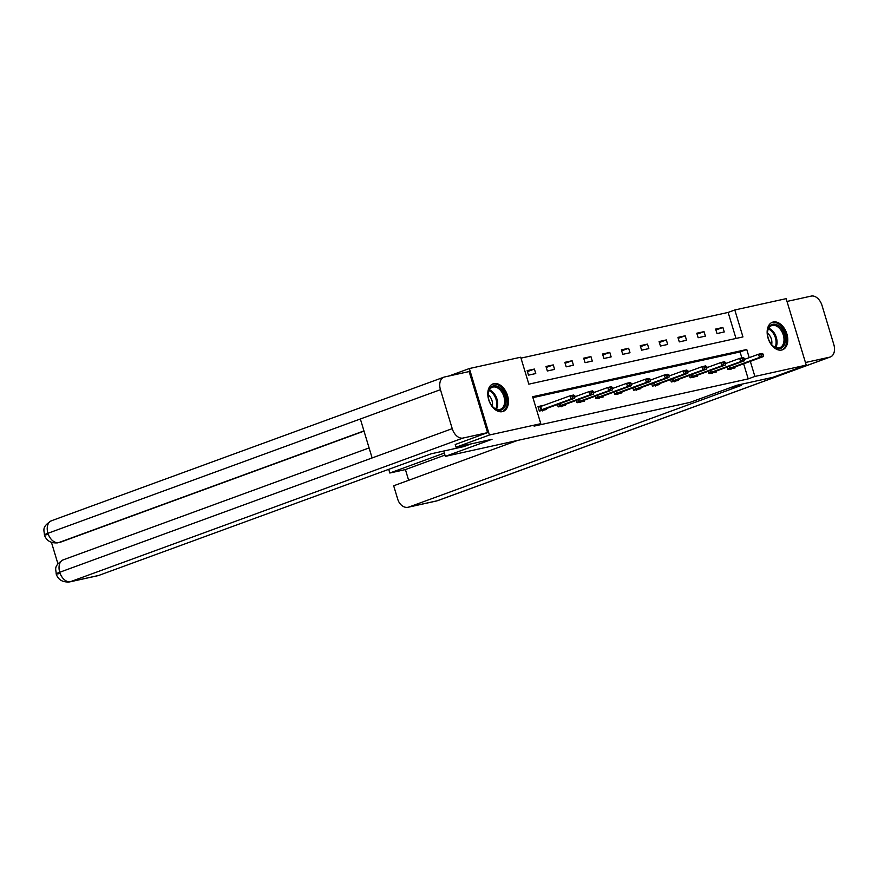 <?xml version="1.0" encoding="UTF-8"?>
<svg xmlns="http://www.w3.org/2000/svg" width="878" height="878" viewBox="0 0 878 878"><rect width="100%" height="100%" fill="white"/><g stroke="black" fill="none" stroke-linecap="round" stroke-linejoin="round"><path stroke-width="1.32" d="M781.705 350.026A14.674 9.603 -110.1 0 1 768.239 338.71A14.674 9.603 -110.1 0 1 772.431 322.237A14.674 9.603 -110.1 0 1 773.244 322.006A14.674 9.603 -110.1 0 1 786.699 333.322A14.674 9.603 -110.1 0 1 782.507 349.784A14.674 9.603 -110.1 0 1 781.705 350.026M502.348 411.65A14.674 9.603 -110.1 0 1 488.881 400.335A14.674 9.603 -110.1 0 1 493.074 383.862A14.674 9.603 -110.1 0 1 493.886 383.631A14.674 9.603 -110.1 0 1 507.341 394.946A14.674 9.603 -110.1 0 1 503.16 411.42A14.674 9.603 -110.1 0 1 502.348 411.65M448.91 376.025L469.357 368.541L520.709 357.214L528.841 384.158L742.953 336.922L734.809 309.978L786.161 298.652L806.234 365.116L754.882 376.442L750.328 361.352M735.994 338.458L728.136 312.425L520.983 358.125M728.136 312.425L734.809 309.978M806.234 365.116L772.86 377.331L736.851 385.266L690.119 402.365L445.322 456.373L443.719 451.04M528.501 375.147L535.756 373.545L534.395 369.056L527.14 370.648L528.501 375.147M547.345 370.988L554.6 369.386L553.25 364.897L545.995 366.488L547.345 370.988M566.2 366.828L573.455 365.226L572.094 360.737L564.839 362.34L566.2 366.828M585.044 362.669L592.299 361.067L590.938 356.578L583.694 358.18L585.044 362.669M603.899 358.509L611.143 356.907L609.793 352.418L602.538 354.021L603.899 358.509M622.743 354.35L629.998 352.747L628.637 348.259L621.394 349.861L622.743 354.35M641.598 350.19L648.842 348.599L647.492 344.099L640.238 345.702L641.598 350.19M660.443 346.031L667.697 344.439L666.336 339.94L659.093 341.542L660.443 346.031M679.298 341.882L686.541 340.28L685.191 335.791L677.937 337.382L679.298 341.882M698.142 337.723L705.396 336.12L704.035 331.632L696.792 333.223L698.142 337.723M716.997 333.563L724.24 331.961L722.89 327.472L715.636 329.074L716.997 333.563M749.208 357.642L746.75 349.499L532.639 396.735L540.771 423.679L534.098 426.115L748.21 378.89L743.644 363.799M741.866 357.906L740.066 351.946L532.913 397.635M544.612 405.12L537.994 406.58L539.344 411.069L546.599 409.466L546.336 408.599M557.475 404.528L558.199 406.909L565.443 405.307L565.191 404.451M576.33 400.368L577.044 402.75L584.298 401.158L584.035 400.291M595.174 396.208L595.899 398.59L603.142 396.999L602.89 396.132M614.029 392.049L614.743 394.441L621.997 392.839L621.734 391.972M632.873 387.889L633.598 390.282L640.841 388.68L640.578 387.813M651.728 383.741L652.442 386.122L659.696 384.52L659.433 383.653M670.572 379.581L671.297 381.963L678.54 380.361L678.277 379.494M689.428 375.422L690.141 377.803L697.395 376.201L697.132 375.334M708.272 371.262L708.996 373.644L716.239 372.042L715.976 371.185M727.116 367.103L727.84 369.484L735.095 367.893L734.831 367.026M445.322 456.373L492.053 439.274L456.044 447.22L455.221 444.477M456.044 447.22L489.419 435.005L469.357 368.541M748.21 378.89L754.882 376.442M540.771 423.679L489.419 435.005M740.066 351.946L746.75 349.499M527.437 371.603L534.395 369.056M546.281 367.443L553.25 364.897M565.136 363.283L572.094 360.737M583.98 359.124L590.938 356.578M602.824 354.964L609.793 352.418M621.679 350.805L628.637 348.259M640.523 346.656L647.492 344.099M659.378 342.497L666.336 339.94M678.222 338.337L685.191 335.791M697.077 334.178L704.035 331.632M715.921 330.018L722.89 327.472M540.903 406.481L538.148 407.085M575.079 396.461L573.104 396.318L575.079 396.461L574.662 398.239L545.293 408.983L542.286 410.959M539.213 410.608L571.04 399.04L570.063 395.802L573.685 395.001L574.925 395.923M538.236 407.381L570.063 395.802L573.104 396.318M574.662 398.239L571.04 399.04L573.268 396.856M504.301 407.633A12.698 8.308 -110.1 0 1 492.47 406.47A12.698 8.308 -110.1 0 1 488.113 394.54A12.698 8.308 -110.1 0 1 489.803 388.427A12.698 8.308 -110.1 0 1 502.282 390.414A12.698 8.308 -110.1 0 1 504.301 407.633M492.306 406.273A11.754 7.693 69.9 0 0 500.416 409.313A11.754 7.693 69.9 0 0 503.094 407.162A11.754 7.693 69.9 0 0 502.556 393.311A11.754 7.693 69.9 0 0 492.339 387.242A11.754 7.693 69.9 0 0 489.672 389.382A11.754 7.693 69.9 0 0 488.113 394.804M502.106 411.705A14.575 9.537 69.9 0 0 505.366 409.06A14.575 9.537 69.9 0 0 504.729 391.906A14.575 9.537 69.9 0 0 492.086 384.323M492.262 406.229A8.374 5.477 69.9 0 0 488.113 394.859M783.648 346.009A12.698 8.308 -110.1 0 1 771.828 344.834A12.698 8.308 -110.1 0 1 767.46 332.916A12.698 8.308 -110.1 0 1 769.15 326.803A12.698 8.308 -110.1 0 1 781.639 328.789A12.698 8.308 -110.1 0 1 783.648 346.009M771.663 344.648A11.754 7.693 69.9 0 0 779.774 347.688A11.754 7.693 69.9 0 0 782.452 345.537A11.754 7.693 69.9 0 0 781.914 331.686A11.754 7.693 69.9 0 0 771.696 325.606A11.754 7.693 69.9 0 0 769.029 327.757A11.754 7.693 69.9 0 0 767.46 333.168M781.453 350.07A14.575 9.537 69.9 0 0 784.723 347.425A14.575 9.537 69.9 0 0 784.087 330.282A14.575 9.537 69.9 0 0 771.444 322.698M771.619 344.593A8.374 5.477 69.9 0 0 767.46 333.234M471.332 443.84L463.749 446.617L431.12 453.816L98.698 575.452A11.282 8.495 77.6 0 1 97.864 575.694L69.658 581.916A11.282 8.495 77.6 0 0 70.481 581.675L98.698 575.452M440.449 389.667L360.353 418.982L372.118 457.954L452.225 428.651L440.449 389.667A11.568 7.573 69.9 0 1 443.906 377.167A11.568 7.573 69.9 0 1 444.553 376.98L469.137 371.559L487.575 432.634L455.232 444.52M452.225 428.651A11.568 7.573 69.9 0 0 462.991 438.056L487.575 432.634M51.473 542.417L57.926 563.808M364.019 431.12L60.319 542.242A11.282 8.495 77.6 0 1 59.495 542.483L60.319 542.242M369.089 447.934L63.194 559.857A11.568 7.573 69.9 0 0 59.715 572.269C55.27 573.916 55.018 574.388 58.969 573.685M443.906 377.167L51.396 520.786A11.568 7.573 69.9 0 0 47.939 533.286C43.494 534.921 43.241 535.371 47.182 534.614M729.256 388.043L741.416 385.365L408.983 507.001L437.189 500.778L829.699 357.159L805.444 362.515M388.713 469.335L389.821 473.022L444.334 453.07M829.699 357.159A11.568 7.573 69.9 0 0 830.347 356.973A11.568 7.573 69.9 0 0 833.804 344.472L822.027 305.489A11.568 7.573 69.9 0 0 811.261 296.084L787.006 301.439M517.614 440.427L393.673 485.775L397.712 499.154A11.282 8.495 -102.4 0 0 408.16 507.243A11.282 8.495 -102.4 0 0 408.983 507.001M444.948 455.111L405.416 469.576L408.643 480.288M405.416 469.576L389.821 473.022M593.934 392.301L591.959 392.159L593.934 392.301L593.506 394.079L564.137 404.824L561.13 406.799M558.057 406.448L589.884 394.88L588.908 391.643L592.529 390.853L593.769 391.764M575.024 396.735L588.908 391.643L591.959 392.159M593.506 394.079L589.884 394.88L592.123 392.696M612.778 388.142L610.803 387.999L612.778 388.142L612.361 389.92L582.641 400.807L579.985 402.64M576.912 402.3L608.739 390.721L607.763 387.494L611.384 386.693L612.625 387.604M593.868 392.576L607.763 387.494L610.803 387.999M612.361 389.92L608.739 390.721L610.967 388.537M631.633 383.982L629.658 383.84L631.633 383.982L631.205 385.76L601.485 396.647L598.829 398.491M595.756 398.14L627.583 386.561L626.607 383.335L630.228 382.534L631.469 383.445M612.712 388.416L626.607 383.335L629.658 383.84M631.205 385.76L627.583 386.561L629.822 384.388M650.477 379.823L648.502 379.691L650.477 379.823L650.06 381.612L620.34 392.488L617.684 394.332M614.611 393.981L646.438 382.402L645.462 379.175L649.083 378.374L650.324 379.285M631.567 384.257L645.462 379.175L648.502 379.691M650.06 381.612L646.438 382.402L648.666 380.229M669.332 375.663L667.357 375.532L669.332 375.663L668.904 377.452L639.184 388.328L636.528 390.172M633.455 389.821L665.283 378.253L664.306 375.016L667.928 374.215L669.168 375.125M650.411 380.097L664.306 375.016L667.357 375.532M668.904 377.452L665.283 378.253L667.521 376.069M688.176 371.504L686.201 371.372L688.176 371.504L687.759 373.293L658.039 384.169L655.383 386.013M652.31 385.661L684.127 374.094L683.161 370.856L686.783 370.055L688.012 370.966M669.266 375.938L683.161 370.856L686.201 371.372M687.759 373.293L684.127 374.094L686.366 371.91M707.031 367.355L705.056 367.213L707.031 367.355L706.603 369.133L677.234 379.878L674.227 381.853M671.154 381.502L702.982 369.934L702.005 366.697L705.627 365.896L706.867 366.806M688.111 371.778L702.005 366.697L705.056 367.213M706.603 369.133L702.982 369.934L705.221 367.75M725.876 363.196L723.9 363.053L725.876 363.196L725.458 364.974L696.078 375.718L693.071 377.694M690.009 377.342L721.826 365.775L720.849 362.537L724.482 361.736L725.711 362.658M706.966 367.619L720.849 362.537L723.9 363.053M725.458 364.974L721.826 365.775L724.065 363.591M744.731 359.036L742.755 358.893L744.731 359.036L744.303 360.814L714.933 371.559L711.926 373.534M708.853 373.183L740.681 361.615L739.704 358.378L743.326 357.587L744.566 358.498M725.81 363.47L739.704 358.378L742.755 358.893M744.303 360.814L740.681 361.615L742.92 359.431M763.575 354.877L761.599 354.734L763.575 354.877L763.158 356.655L733.437 367.542L730.77 369.375M727.697 369.034L759.525 357.456L758.548 354.229L762.181 353.428L763.41 354.339M744.665 359.311L758.548 354.229L761.599 354.734M763.158 356.655L759.525 357.456L761.764 355.272M541.66 409.785L540.683 406.558M541.199 409.949L540.222 406.712M539.268 410.805L542.813 410.026M489.364 389.876A11.754 7.693 -110.1 0 1 496.652 398.173A11.754 7.693 -110.1 0 1 496.443 409.225M495.708 408.907A11.37 7.441 69.9 0 0 489.002 390.589M768.722 328.251A11.754 7.693 -110.1 0 1 776.009 336.548A11.754 7.693 -110.1 0 1 775.801 347.6M775.054 347.282A11.37 7.441 69.9 0 0 768.349 328.965M462.991 438.056L70.481 581.675A11.568 7.573 69.9 0 1 59.715 572.269L372.118 457.954M363.953 430.911L58.683 542.604A11.568 7.573 69.9 0 1 47.939 533.286L360.353 418.982M408.16 507.243L436.366 501.02A11.282 8.495 77.6 0 0 437.189 500.778A11.568 7.573 69.9 0 0 437.837 500.592L830.347 356.973M560.515 405.625L559.912 403.639M560.054 405.79L559.451 403.803M558.123 406.646L561.668 405.866M579.359 401.465L578.767 399.479M578.898 401.63L578.306 399.644M576.967 402.486L580.512 401.707M598.214 397.317L597.611 395.319M597.753 397.471L597.15 395.484M595.822 398.338L599.367 397.547M617.058 393.157L616.466 391.16M616.597 393.311L616.005 391.325M614.666 394.178L618.211 393.388M635.913 388.998L635.31 387M635.452 389.152L634.849 387.176M633.521 390.019L637.066 389.239M654.758 384.838L654.154 382.841M654.297 385.003L653.704 383.017M652.365 385.859L655.91 385.08M673.613 380.679L673.009 378.692M673.152 380.843L672.548 378.857M671.209 381.7L674.765 380.92M692.457 376.519L691.853 374.533M691.996 376.684L691.403 374.697M690.064 377.54L693.609 376.761M711.312 372.36L710.708 370.373M710.851 372.524L710.247 370.538M708.908 373.38L712.453 372.601M730.156 368.2L729.552 366.214M729.695 368.365L729.102 366.378M727.763 369.221L731.308 368.442M69.658 581.916C62.645 582.476 58.157 579.82 56.159 573.927C56.357 569.57 52.702 566.475 63.194 559.857M57.86 542.845C50.891 543.416 46.391 540.771 44.383 534.921C44.46 530.553 41.057 527.195 51.396 520.786M436.366 501.02L437.837 500.592"/></g></svg>
